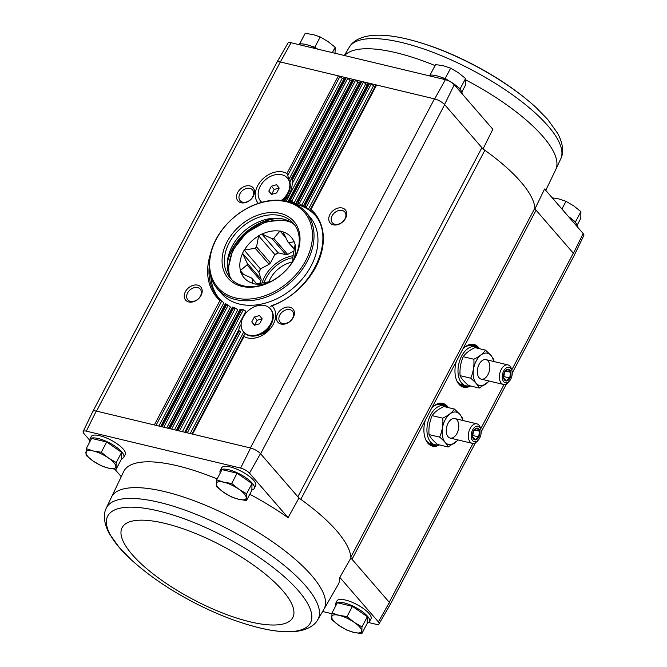 <?xml version="1.0" encoding="UTF-8"?>
<svg xmlns="http://www.w3.org/2000/svg" width="667" height="667" viewBox="0 0 667 667"><rect width="100%" height="100%" fill="white"/><g stroke="black" fill="none" stroke-linecap="round" stroke-linejoin="round"><path stroke-width="1" d="M583.15 233.517L573.437 253.327A8.363 2.643 27.8 0 1 574.204 255.486L583.833 235.468A7.545 2.385 -152.2 0 0 583.15 233.517L544.58 188.994L534.951 208.896M249.775 494.28A121.211 38.261 -152.2 0 1 288.069 517.659L249.491 473.128L260.48 453.635L297.857 496.773A10.03 3.168 -152.2 0 0 300.8 499.366A122.028 38.519 -152.2 0 0 298.966 498.057L297.857 496.773L481.916 147.682A10.03 3.168 -152.2 0 0 484.859 150.267A122.028 38.519 -152.2 0 1 534.901 208.021A10.03 3.168 -152.2 0 0 536.06 210.18L573.437 253.327M483.025 148.966L492.838 129.273L454.26 84.751A7.545 2.385 -152.2 0 0 445.381 79.681L434.676 98.908A8.363 2.643 27.8 0 1 444.539 104.536L454.26 84.751M481.916 147.682L444.539 104.536M220.243 473.011A19.226 6.07 27.8 0 1 220.16 470.577L221.644 467.767A19.226 6.07 27.8 0 1 235.643 468.684A19.226 6.07 27.8 0 1 253.643 480.323A19.226 6.07 27.8 0 1 255.653 485.701L254.177 488.511A19.226 6.07 27.8 0 1 251.876 489.87M89.837 441.796A19.226 6.07 27.8 0 1 89.762 439.361L91.237 436.552A19.226 6.07 27.8 0 1 105.236 437.469A19.226 6.07 27.8 0 1 123.237 449.108A19.226 6.07 27.8 0 1 125.246 454.485L123.77 457.295A19.226 6.07 27.8 0 1 121.469 458.654M121.244 476.647L114.774 469.176M89.545 440.053L83.85 433.483A7.545 2.385 -152.2 0 1 83.167 431.532L92.796 411.514A8.363 2.643 -152.2 0 1 96.281 411.064L154.335 424.962L219.952 300.517L221.669 300.809L223.804 302.935L158.888 426.055M217.125 478.923A121.211 38.261 -152.2 0 0 123.687 471.561L106.178 508.321C103.56 513.398 103.135 522.228 109.471 533.858L119.41 547.707L131.074 559.621C147.832 574.846 167.851 588.653 191.146 601.05C215.191 613.798 238.569 622.878 261.281 628.272L261.281 628.272A114.557 36.16 -152.2 0 0 297.891 590.162A114.557 36.16 -152.2 0 0 157.929 510.83A114.557 36.16 -152.2 0 0 119.735 548.041A114.557 36.16 -152.2 0 0 131.074 559.621M249.491 473.128A7.545 2.385 -152.2 0 0 240.612 468.067L86.301 431.132A7.545 2.385 -152.2 0 0 83.167 431.532M288.069 517.659L298.966 498.057M350.892 557.996A122.028 38.519 -152.2 0 0 350.842 557.12A10.03 3.168 -152.2 0 0 352.001 559.279L350.892 557.996L339.803 577.38L378.381 621.902L389.386 602.418L352.001 559.279L431.799 407.929A22.003 13.14 -76.5 0 1 440.12 403.185A22.003 13.14 -76.5 0 1 448.391 407.62M361.814 633.65L367.209 623.428L367.342 616.7L352.418 606.361L337.36 602.76L331.974 612.981L339.195 615.366L347.032 616.583L354.185 622.336L361.956 626.922L361.814 633.65L353.977 632.433L346.757 630.048L338.994 625.463L331.832 619.71L331.974 612.981M246.482 500.525L251.868 490.303L252.001 483.567L237.085 473.228L222.028 469.626L216.633 479.848L223.854 482.233L231.691 483.458L238.844 489.203L246.615 493.788L246.482 500.525L238.644 499.3L231.424 496.915L223.653 492.329L216.5 486.585L216.633 479.848M116.075 469.31L121.461 459.088L121.602 452.351L106.678 442.013L91.621 438.411L86.226 448.633L93.455 451.017L101.284 452.243L108.438 457.987L116.208 462.573L116.075 469.31L108.237 468.084L101.017 465.699L93.247 461.114L86.093 455.369L86.226 448.633M96.515 411.122L280.34 61.964L291.07 42.746A7.545 2.385 -152.2 0 0 287.961 43.105L276.88 62.364A8.363 2.643 -152.2 0 0 276.83 62.473M291.07 42.746L445.381 79.681M280.34 61.964A8.363 2.643 -152.2 0 0 276.88 62.364M283.959 201.209C288.911 196.723 291.696 190.845 292.296 183.558L292.171 180.257A20.894 15.408 -40.9 0 0 291.762 179.115L345.323 77.522L280.574 62.023A8.354 2.635 -152.2 0 0 276.872 62.39L92.855 411.406M434.676 98.908L434.45 98.858A8.354 2.635 -152.2 0 1 444.664 104.686L260.605 453.785M512.223 373.028L574.187 255.511A8.363 2.643 27.8 0 1 574.145 255.594M574.187 255.511A8.354 2.635 -152.2 0 0 573.312 253.177L511.731 369.968M470.535 385.968A22.003 13.14 -76.5 0 1 461.155 386.185A22.003 13.14 -76.5 0 1 456.27 361.531L462.873 348.999A22.003 13.14 -76.5 0 1 471.194 344.255A22.003 13.14 -76.5 0 1 479.456 348.691M439.461 444.897A22.003 13.14 -76.5 0 1 430.082 445.114A22.003 13.14 -76.5 0 1 425.196 420.46M291.145 178.948L344.589 77.597A1.667 0.525 -152.2 0 1 345.323 77.522L434.45 98.858L250.392 447.957L185.634 432.458L239.203 330.865L240.637 331.674L187.294 432.85M197.657 285.142A10.03 7.395 -40.9 0 0 184.225 296.148A10.03 7.395 -40.9 0 0 197.774 299.391A10.03 7.395 -40.9 0 0 197.657 285.142M249.967 185.926A10.03 7.395 -40.9 0 0 236.535 196.932A10.03 7.395 -40.9 0 0 250.083 200.175A10.03 7.395 -40.9 0 0 249.967 185.926M288.653 179.94L287.844 175.296L286.918 173.503A20.894 15.408 -40.9 0 0 283.25 172.044A20.894 15.408 -40.9 0 0 260.347 181.649A20.894 15.408 -40.9 0 0 258.304 203.377M342.179 207.996A10.03 7.395 -40.9 0 0 328.748 219.001A10.03 7.395 -40.9 0 0 342.296 222.244A10.03 7.395 -40.9 0 0 342.179 207.996M289.87 307.212A10.03 7.395 -40.9 0 0 276.438 318.217A10.03 7.395 -40.9 0 0 289.987 321.461A10.03 7.395 -40.9 0 0 289.87 307.212M245.414 333.625L243.855 335.534L244.047 336.468A20.894 15.408 -40.9 0 0 269.41 329.748A20.894 15.408 -40.9 0 0 271.961 305.886A64.524 47.582 -40.9 0 0 318.859 260.497A64.524 47.582 -40.9 0 0 311.014 209.455L310.038 210.022L310.263 210.63L308.429 209.28L373.578 85.709A1.667 0.525 -152.2 0 0 375.179 86.427M335.576 606.136A19.226 6.07 27.8 0 1 335.501 603.702L336.977 600.9A19.226 6.07 27.8 0 1 350.975 601.809A19.226 6.07 27.8 0 1 368.984 613.457A19.226 6.07 27.8 0 1 370.994 618.834L369.51 621.636A19.226 6.07 27.8 0 1 367.217 622.995M111.306 497.299A120.16 37.927 -152.2 0 1 276.221 544.397A120.16 37.927 -152.2 0 1 323.879 609.38L338.127 584.617A121.211 38.261 -152.2 0 0 339.803 577.38M322.653 611.506L331.874 613.707M368.634 622.511L375.93 624.254A7.545 2.385 -152.2 0 0 379.039 623.895A7.545 2.385 -152.2 0 0 378.381 621.902M260.48 453.635A8.363 2.643 27.8 0 0 250.617 448.007L250.392 447.957M389.386 602.418A8.363 2.643 27.8 0 1 390.12 604.635L379.039 623.895M250.617 448.007L240.612 468.067M154.335 424.962L185.634 432.458M86.301 431.132L96.281 411.064M241.12 324.512L239.403 327.272L238.794 329.715A20.894 15.408 -40.9 0 0 239.203 330.865M251.767 321.894L254.327 317.033L259.521 315.541L262.156 318.901L259.588 323.762L254.394 325.254L251.767 321.894L254.577 325.137L257.137 320.277L254.327 317.033M264.782 305.569A17.667 13.032 -40.9 0 0 245.464 313.623A17.667 13.032 -40.9 0 0 243.605 331.966A17.667 13.032 -40.9 0 0 265.491 330.248A17.667 13.032 -40.9 0 0 270.318 308.829A17.667 13.032 -40.9 0 0 264.782 305.569M268.809 191.07L271.369 186.21L276.563 184.717L279.198 188.086L276.63 192.946L271.436 194.439L268.809 191.07L271.619 194.314L274.179 189.453L271.369 186.21M281.382 200.367A17.667 13.032 -40.9 0 0 287.352 178.014A17.667 13.032 -40.9 0 0 281.824 174.746A17.667 13.032 -40.9 0 0 262.506 182.808A17.667 13.032 -40.9 0 0 260.647 201.151A17.667 13.032 -40.9 0 0 261.823 202.293M288.261 201.559L289.57 199.992L353.151 79.398A1.667 0.525 -152.2 0 0 352.409 79.473A1.667 0.525 -152.2 0 0 352.393 79.556L288.478 200.767M289.57 199.992A64.524 47.582 -40.9 0 1 290.504 200.125L294.005 203.202L296.265 203.743L296.273 202.701L297.432 201.784L360.972 81.266A1.667 0.525 -152.2 0 0 360.23 81.341A1.667 0.525 -152.2 0 0 360.213 81.424L296.415 202.426M295.514 203.885L296.265 203.743M297.432 201.784A64.524 47.582 -40.9 0 1 298.291 202.076L299.425 203.852L303.635 206.487L303.527 205.644L304.594 204.911L368.801 83.142A1.667 0.525 -152.2 0 0 368.059 83.217A1.667 0.525 -152.2 0 0 368.034 83.3L303.652 205.419M304.594 204.911A64.524 47.582 -40.9 0 1 305.369 205.353L306.253 207.229L308.429 209.28M182.366 431.674L245.873 311.214L243.397 309.73L241.396 309.988L177.814 430.582M174.537 429.798L237.802 309.813L235.426 308.129L233.533 308.196L169.985 428.706M166.717 427.922L230.432 307.078L228.172 305.186L226.363 305.069L162.164 426.838M243.855 335.534L244.047 336.468L192.563 434.109M239.403 327.272L238.978 328.081M270.644 306.228L271.961 305.886L270.644 306.228M311.014 209.455L376.622 85.017A1.667 0.525 -152.2 0 0 375.88 85.093L310.038 210.022M286.301 201.1L350.108 80.09L347.724 78.431A1.667 0.525 -152.2 0 0 346.223 77.739L292.171 180.257M291.062 179.165L291.762 179.115L291.062 179.165L289.978 182.283M344.589 77.597A1.667 0.525 -152.2 0 0 344.564 77.68L291.246 178.814M288.736 179.79L342.288 78.214A1.667 0.525 -152.2 0 0 343.88 78.931M342.288 78.214L339.895 76.563A1.667 0.525 -152.2 0 0 338.394 75.863L286.918 173.503M375.88 85.093A1.667 0.525 -152.2 0 0 375.863 85.168L310.13 209.847M373.578 85.709L371.194 84.05A1.667 0.525 -152.2 0 0 369.693 83.358L305.369 205.353M368.059 83.217L303.527 205.644M301.584 205.553L365.758 83.834A1.667 0.525 -152.2 0 0 367.35 84.551M365.758 83.834L363.373 82.183A1.667 0.525 -152.2 0 0 361.873 81.482L298.291 202.076M240.095 309.246L240.453 309.847L240.095 309.246L176.313 430.223L240.095 309.205L243.397 309.73L179.473 430.982M360.23 81.341L296.273 202.701M294.005 203.202L357.937 81.958A1.667 0.525 -152.2 0 0 359.53 82.683M357.937 81.958L355.544 80.307A1.667 0.525 -152.2 0 0 354.044 79.615L290.504 200.125M232.424 307.153L235.426 308.129L171.644 429.106M168.493 428.347L232.408 307.12L232.675 307.904A64.524 47.582 -40.9 0 0 233.533 308.196M350.108 80.09A1.667 0.525 -152.2 0 0 351.701 80.807M227.831 305.027A63.523 46.84 -40.9 0 1 225.471 303.635L228.172 305.186L163.824 427.23M161.264 426.622L225.588 304.619L225.454 303.602L160.647 426.471L225.413 303.677M155.995 425.363L221.803 300.934M534.901 208.021L350.842 557.12A122.028 38.519 -152.2 0 0 300.8 499.366L484.859 150.267M249.967 188.369A8.221 6.061 -40.9 0 0 240.987 192.121A8.221 6.061 -40.9 0 0 240.12 200.65A8.221 6.061 -40.9 0 0 250.3 199.85A8.221 6.061 -40.9 0 0 252.543 189.887A8.221 6.061 -40.9 0 0 249.967 188.369M289.87 309.655A8.221 6.061 -40.9 0 0 280.882 313.407A8.221 6.061 -40.9 0 0 280.015 321.936A8.221 6.061 -40.9 0 0 290.203 321.135A8.221 6.061 -40.9 0 0 292.446 311.172A8.221 6.061 -40.9 0 0 289.87 309.655M342.179 210.439A8.221 6.061 -40.9 0 0 333.192 214.19A8.221 6.061 -40.9 0 0 332.333 222.72A8.221 6.061 -40.9 0 0 342.513 221.919A8.221 6.061 -40.9 0 0 344.756 211.956A8.221 6.061 -40.9 0 0 342.179 210.439M197.657 287.585A8.221 6.061 -40.9 0 0 188.669 291.337A8.221 6.061 -40.9 0 0 187.811 299.867A8.221 6.061 -40.9 0 0 197.991 299.066A8.221 6.061 -40.9 0 0 200.233 289.103A8.221 6.061 -40.9 0 0 197.657 287.585M283.667 200.634A9.196 6.778 -40.9 0 0 287.135 195.281M260.739 334.217A9.196 6.778 -40.9 0 0 270.102 326.105M260.647 201.151L261.114 201.684A17.667 13.032 -40.9 0 0 261.714 202.326M282.391 200.475A17.667 13.032 -40.9 0 0 287.819 178.548L287.352 178.014M243.605 331.966L244.072 332.508A17.667 13.032 -40.9 0 0 265.958 330.782A17.667 13.032 -40.9 0 0 270.777 309.363L270.318 308.829M274.179 189.453L279.148 188.027M257.137 320.277L262.106 318.843M335.501 603.702A19.226 6.07 27.8 0 1 349.5 604.619A19.226 6.07 27.8 0 1 367.5 616.258A19.226 6.07 27.8 0 1 369.51 621.636M220.16 470.577A19.226 6.07 27.8 0 1 234.159 471.494A19.226 6.07 27.8 0 1 252.168 483.133A19.226 6.07 27.8 0 1 254.177 488.511M89.762 439.361A19.226 6.07 27.8 0 1 103.752 440.278A19.226 6.07 27.8 0 1 121.761 451.918A19.226 6.07 27.8 0 1 123.77 457.295M121.602 452.351L116.208 462.573M106.678 442.013L101.284 452.243M108.237 468.084A16.717 5.278 27.8 0 1 93.247 461.114A16.717 5.278 27.8 0 1 85.851 452.585A16.717 5.278 27.8 0 1 93.455 451.017A16.717 5.278 27.8 0 1 108.438 457.987A16.717 5.278 27.8 0 1 115.833 466.525A16.717 5.278 27.8 0 1 108.237 468.084M252.001 483.567L246.615 493.788M237.085 473.228L231.691 483.458M238.644 499.3A16.717 5.278 27.8 0 1 223.653 492.329A16.717 5.278 27.8 0 1 216.258 483.8A16.717 5.278 27.8 0 1 223.854 482.233A16.717 5.278 27.8 0 1 238.844 489.203A16.717 5.278 27.8 0 1 246.24 497.74A16.717 5.278 27.8 0 1 238.644 499.3M367.342 616.7L361.956 626.922M352.418 606.361L347.032 616.583M353.977 632.433A16.717 5.278 27.8 0 1 338.994 625.463A16.717 5.278 27.8 0 1 331.599 616.925A16.717 5.278 27.8 0 1 339.195 615.366A16.717 5.278 27.8 0 1 354.185 622.336A16.717 5.278 27.8 0 1 361.581 630.865A16.717 5.278 27.8 0 1 353.977 632.433M460.163 89.453L460.18 88.728L458.096 87.285M448.182 80.415L445.256 78.389L442.479 77.731M431.499 75.096L430.198 74.787L430.19 75.221M462.123 93.814A19.226 6.07 -152.2 0 0 448.391 80.532A19.226 6.07 -152.2 0 0 428.773 75.704M575.504 222.578L575.521 221.853L573.428 220.41M577.455 226.947A19.226 6.07 -152.2 0 0 568.384 216.475M317.634 49.1L314.849 47.174L312.073 46.515M301.092 43.88L299.791 43.572L299.783 44.005M317.55 49.083A19.226 6.07 -152.2 0 0 298.366 44.489M314.849 47.174L320.243 36.952L328.006 41.537L335.168 47.29L335.026 54.019M332.349 52.626L335.168 47.29M299.791 43.572L305.186 33.35L313.023 34.567L320.243 36.952M561.922 209.013L565.983 201.301L573.753 205.886L580.907 211.631L580.774 218.367L577.163 225.204M575.521 221.853L580.907 211.631M552.226 197.824L558.763 198.916L565.983 201.301M460.18 88.728L465.566 78.506L465.433 85.234L461.822 92.079M430.198 74.787L435.593 64.566L443.422 65.783L450.65 68.167L458.412 72.753L465.566 78.506M445.256 78.389L450.65 68.167M292.821 261.606L292.855 257.262A25.746 18.984 -40.9 0 0 293.071 255.644L295.131 244.522A31.257 23.053 139.1 0 0 294.222 241.771L288.786 242.638A25.746 18.984 -40.9 0 0 287.735 241.696L282.983 231.716A31.257 23.053 139.1 0 0 280.032 231.007L273.753 238.352A25.746 18.984 -40.9 0 0 272.053 238.636L261.889 234.034L278.156 252.81L285.951 254.677L272.053 238.636M256.712 283.85L252.393 278.864L252.409 283.383A31.257 23.053 139.1 0 0 255.369 284.092L266.375 282.208A25.746 18.984 -40.9 0 0 268.076 281.924L270.552 281.674M243.647 274.462L240.27 270.577A31.257 23.053 139.1 0 0 241.179 273.32L251.342 277.922A25.746 18.984 -40.9 0 0 252.393 278.864M259.638 283.467L260.964 280.957L247.065 264.907L240.27 270.577M260.964 280.957A25.746 18.984 139.1 0 1 261.172 279.34L247.274 263.298A25.746 18.984 -40.9 0 0 247.065 264.907M247.274 263.298L242.521 253.31A31.257 23.053 139.1 0 1 244.197 250.133L255.203 248.249L269.109 264.29A25.746 18.984 139.1 0 1 270.452 262.948L256.553 246.907A25.746 18.984 -40.9 0 0 255.203 248.249M261.172 279.34L258.788 272.086L242.521 253.31M258.788 272.086A31.257 23.053 139.1 0 1 260.463 268.909L244.197 250.133M260.463 268.909L269.109 264.29M256.553 246.907L258.613 235.785A31.257 23.053 139.1 0 1 261.889 234.034M270.452 262.948L274.879 254.561L258.613 235.785M285.951 254.677A25.746 18.984 139.1 0 1 287.652 254.394L273.753 238.352M287.652 254.394L294.064 250.975M285.943 237.836L280.032 231.007M294.347 249.325L287.735 241.696M294.38 249.099L288.786 242.638M278.548 252.901A30.924 22.803 -40.9 0 0 274.654 254.986M274.879 254.561A31.257 23.053 139.1 0 1 278.156 252.81M260.897 268.676A30.924 22.803 -40.9 0 0 258.904 272.453M258.504 235.993A31.091 22.928 -40.9 0 0 244.414 250.017M279.807 231.124A31.091 22.928 -40.9 0 0 262.089 234.084M294.022 241.729A31.091 22.928 -40.9 0 0 283.041 231.899M293.33 260.422A31.091 22.928 -40.9 0 0 295.014 244.739M255.586 283.975A31.091 22.928 -40.9 0 0 266.892 283.333M241.371 273.37A31.091 22.928 -40.9 0 0 252.351 283.2M242.58 253.493A31.091 22.928 -40.9 0 0 240.387 270.36M292.363 262.006A25.746 18.984 -40.9 0 0 268.859 281.874M447.382 407.379A20.06 11.981 103.5 0 0 444.147 405.686A20.06 11.981 103.5 0 0 427.83 422.411A20.06 11.981 103.5 0 0 434.809 444.706A20.06 11.981 103.5 0 0 438.452 444.656M444.147 405.686L440.237 404.752A20.06 11.981 103.5 0 0 434.117 405.778M425.905 440.078A20.06 11.981 103.5 0 0 430.899 443.772L434.809 444.706M457.887 439.92A16.633 9.93 -76.5 0 1 444.064 440.729A16.633 9.93 -76.5 0 1 445.781 418.726A16.633 9.93 -76.5 0 1 459.88 414.357A16.633 9.93 -76.5 0 1 462.556 420.41M456.953 419.902A10.03 5.986 -76.5 0 1 455.894 435.134A10.03 5.986 -76.5 0 1 446.623 433.792A10.03 5.986 -76.5 0 1 449.741 420.769A10.03 5.986 -76.5 0 1 456.953 419.902M462.981 418.926L459.88 414.274L454.444 409.071C452.101 412.464 448.207 415.499 442.78 418.176C443.263 424.837 442.221 431.157 439.653 437.135C444.03 440.795 446.873 444.072 448.191 446.99L457.762 440.395M448.191 446.99L437.552 444.439C433.175 440.787 430.323 437.502 429.014 434.592L439.653 437.135M429.014 434.592C428.522 427.922 429.565 421.602 432.141 415.633C434.492 412.239 438.377 409.204 443.805 406.528L454.444 409.071M432.141 415.633L442.78 418.176M473.503 430.907A6.02 3.593 -76.5 0 1 479.798 431.14A6.02 3.593 -76.5 0 1 475.187 439.887A6.02 3.593 -76.5 0 1 473.503 430.907M472.561 436.685L473.503 430.999L477.005 428.264L479.565 431.224L478.623 436.91L475.121 439.645L472.561 436.685M472.636 429.907A7.979 4.761 -76.5 0 1 480.857 429.623A7.979 4.761 -76.5 0 1 478.372 439.987A7.979 4.761 -76.5 0 1 472.111 439.928A7.979 4.761 -76.5 0 1 472.636 429.907M478.372 439.987L477.339 441.145A10.03 5.986 -76.5 0 1 472.228 443.347A10.03 5.986 -76.5 0 1 470.127 428.472A10.03 5.986 -76.5 0 1 476.897 423.845A10.03 5.986 -76.5 0 1 480.457 428.122L480.857 429.623M472.536 435.451L478.623 436.91M474.395 429.982L479.565 431.224M478.447 348.449A20.06 11.981 103.5 0 0 475.221 346.757A20.06 11.981 103.5 0 0 458.896 363.473A20.06 11.981 103.5 0 0 465.874 385.776A20.06 11.981 103.5 0 0 469.526 385.726M475.221 346.757L471.302 345.823A20.06 11.981 103.5 0 0 465.191 346.848M456.978 381.149A20.06 11.981 103.5 0 0 461.964 384.834L465.874 385.776M488.961 380.982A16.633 9.93 -76.5 0 1 475.137 381.799A16.633 9.93 -76.5 0 1 476.855 359.796A16.633 9.93 -76.5 0 1 490.954 355.428A16.633 9.93 -76.5 0 1 493.63 361.481M488.027 360.972A10.03 5.986 -76.5 0 1 486.96 376.205A10.03 5.986 -76.5 0 1 477.697 374.862A10.03 5.986 -76.5 0 1 480.815 361.839A10.03 5.986 -76.5 0 1 488.027 360.972M494.055 359.997L490.945 355.344L485.518 350.142C483.166 353.535 479.281 356.57 473.853 359.246C474.337 365.908 473.295 372.228 470.719 378.206C475.096 381.858 477.947 385.142 479.256 388.061L488.828 381.466M479.256 388.061L468.618 385.509C464.24 381.858 461.397 378.573 460.088 375.654L470.719 378.206M460.088 375.654C459.596 368.993 460.639 362.673 463.215 356.695C465.558 353.31 469.451 350.275 474.879 347.599L485.518 350.142M463.215 356.695L473.853 359.246M504.577 371.978A6.02 3.593 -76.5 0 1 510.872 372.211A6.02 3.593 -76.5 0 1 506.261 380.957A6.02 3.593 -76.5 0 1 504.577 371.978M503.635 377.755L504.569 372.069L508.071 369.335L510.63 372.294L509.696 377.981L506.195 380.707L503.635 377.755M503.71 370.977A7.979 4.761 -76.5 0 1 511.923 370.694A7.979 4.761 -76.5 0 1 509.446 381.057A7.979 4.761 -76.5 0 1 503.176 380.99A7.979 4.761 -76.5 0 1 503.71 370.977M509.446 381.057L508.412 382.216A10.03 5.986 -76.5 0 1 503.302 384.417A10.03 5.986 -76.5 0 1 501.2 369.543A10.03 5.986 -76.5 0 1 507.971 364.907A10.03 5.986 -76.5 0 1 511.531 369.193L511.923 370.694M503.602 376.522L509.696 377.981M505.461 371.052L510.63 372.294M235.676 297.982A57.329 42.271 139.1 0 1 235.001 216.542A57.329 42.271 139.1 0 1 312.456 235.084A57.329 42.271 139.1 0 1 235.676 297.982M241.813 286.351A43.463 32.049 139.1 0 1 241.296 224.596A43.463 32.049 139.1 0 1 300.025 238.653A43.463 32.049 139.1 0 1 241.813 286.351M235.676 299.583A58.504 43.147 139.1 0 1 217.35 288.786A58.504 43.147 139.1 0 1 233.317 217.859A58.504 43.147 139.1 0 1 305.786 212.164A58.504 43.147 139.1 0 1 299.633 272.895A58.504 43.147 139.1 0 1 235.676 299.583M305.786 212.164L309.705 216.675A58.504 43.147 139.1 0 1 303.543 277.414A58.504 43.147 139.1 0 1 239.586 304.102A58.504 43.147 139.1 0 1 221.261 293.297L217.35 288.786M218.818 298.099A63.523 46.84 139.1 0 1 210.864 277.088M295.131 204.077A63.523 46.84 139.1 0 1 314.799 214.941M243.288 285.801A41.788 30.815 139.1 0 1 230.198 278.089A41.788 30.815 139.1 0 1 241.604 227.43A41.788 30.815 139.1 0 1 293.372 223.353A41.788 30.815 139.1 0 1 288.978 266.742A41.788 30.815 139.1 0 1 243.288 285.801M231.757 279.723A41.788 30.815 139.1 0 1 244.564 230.84A41.788 30.815 139.1 0 1 294.764 225.138M227.372 261.931A46.807 34.517 139.1 0 1 277.78 218.259M462.873 348.999L536.06 210.18M431.799 407.929L456.27 361.531M389.253 602.268L472.995 443.447M480.665 428.898L504.06 384.517M210.397 254.194A64.524 47.582 -40.9 0 0 219.952 300.517M184.742 432.241L238.794 329.715M176.913 430.365L240.453 309.847A64.524 47.582 -40.9 0 0 241.396 309.988M169.093 428.497L232.675 307.904M225.588 304.619A64.524 47.582 -40.9 0 0 226.363 305.069M291.746 201.701A63.523 46.84 -40.9 0 0 288.294 201.184M299.425 203.852A63.523 46.84 -40.9 0 0 296.265 202.776M306.378 207.37A63.523 46.84 -40.9 0 0 303.535 205.711M271.219 305.778C312.231 292.271 337.294 237.585 313.932 213.907A63.523 46.84 -40.9 0 0 310.047 210.072M209.138 267.209A63.523 46.84 -40.9 0 0 217.917 297.098A63.523 46.84 -40.9 0 0 221.627 300.784M191.963 433.967L243.688 335.851M190.187 433.542L243.688 332.066M292.296 183.558L347.724 78.431M287.844 175.296L339.895 76.563M306.253 207.229L371.194 84.05M299.283 203.727L363.373 82.183M291.604 201.584L355.544 80.307M470.852 344.289A21.778 13.006 -76.5 0 1 477.714 347.39A21.778 13.006 -76.5 0 1 478.539 348.474M469.618 385.751A21.778 13.006 -76.5 0 1 460.872 385.993M471.736 344.289A21.728 12.973 -76.5 0 1 472.861 344.472A21.728 12.973 -76.5 0 1 477.422 347.365A21.728 12.973 -76.5 0 1 477.989 348.074M468.943 385.851A21.728 12.973 -76.5 0 1 462.748 386.743A21.728 12.973 -76.5 0 1 461.664 386.401M472.544 344.405A21.728 12.973 -76.5 0 1 476.772 347.215A21.728 12.973 -76.5 0 1 476.947 347.415M467.709 385.968A21.728 12.973 -76.5 0 1 462.431 386.66M465.699 385.734A21.061 12.581 -76.5 0 1 459.596 384.942M469.243 344.656A21.061 12.581 -76.5 0 1 475.037 346.715M439.786 403.218A21.778 13.006 -76.5 0 1 446.64 406.328A21.778 13.006 -76.5 0 1 447.465 407.404M438.544 444.681A21.778 13.006 -76.5 0 1 429.798 444.931M440.67 403.218A21.728 12.973 -76.5 0 1 441.787 403.402A21.728 12.973 -76.5 0 1 446.348 406.295A21.728 12.973 -76.5 0 1 446.915 407.012M437.877 444.781A21.728 12.973 -76.5 0 1 431.674 445.673A21.728 12.973 -76.5 0 1 430.59 445.331M441.479 403.335A21.728 12.973 -76.5 0 1 445.706 406.145A21.728 12.973 -76.5 0 1 445.873 406.345M436.643 444.906A21.728 12.973 -76.5 0 1 431.366 445.589M434.626 444.664A21.061 12.581 -76.5 0 1 428.522 443.872M438.169 403.585A21.061 12.581 -76.5 0 1 443.964 405.644M278.239 218.292A47.807 35.259 -40.9 0 0 227.339 262.389M323.879 609.38L317.684 619.835A119.576 37.744 -152.2 0 0 229.882 530.032A119.576 37.744 -152.2 0 0 106.178 508.321M132.199 554.577A96.457 30.449 -152.2 0 0 282.008 624.245A96.457 30.449 -152.2 0 0 208.121 538.953A96.457 30.449 -152.2 0 0 132.199 554.577M344.614 55.561A120.16 37.927 27.8 0 1 435.051 65.583M465.774 79.915A120.16 37.927 27.8 0 1 542.938 136.493A120.16 37.927 27.8 0 1 555.694 169.701L545.756 190.353M344.347 55.494L349.316 47.165A119.576 37.744 27.8 0 1 437.052 53.91A119.576 37.744 27.8 0 1 547.999 125.913A119.576 37.744 27.8 0 1 560.822 158.679L560.822 158.679C563.44 153.602 563.865 144.772 557.529 133.142L547.59 119.293L535.926 107.379A114.557 36.16 27.8 0 0 405.719 38.728L405.719 38.728C427.739 43.947 450.442 52.668 473.828 64.891C497.941 77.522 518.634 91.687 535.926 107.379M291.521 222.578A43.463 32.049 -40.9 0 0 286.935 221.069A43.463 32.049 -40.9 0 0 244.447 235.393A43.463 32.049 -40.9 0 0 229.69 276.138M293.063 255.694A32.266 23.795 -40.9 0 0 262.031 283.091M292.896 257.62A30.924 22.803 -40.9 0 0 264.107 282.708M191.938 433.967L243.73 335.734M288.394 200.892L352.409 79.473M168.468 428.347L232.399 307.087M390.17 604.527L475.479 442.73M481.157 431.958L506.545 383.8M462.748 386.743L460.58 385.826M472.861 344.472L470.518 344.314M431.674 445.673L429.515 444.756M441.787 403.402L439.445 403.243M221.719 300.85L217.917 297.098M317.684 619.835C314.974 624.862 307.929 630.207 294.747 631.549C285.309 632.358 274.154 631.274 261.281 628.272M555.694 169.701L560.822 158.679M349.316 47.165C352.026 42.138 359.071 36.793 372.253 35.451C381.691 34.642 392.846 35.726 405.719 38.728M227.797 270.31L232.491 250.6L246.356 232.916L265.833 221.711L286.018 219.877M476.897 423.845L454.852 418.568M472.228 443.347L450.183 438.069M507.971 364.907L485.926 359.63M503.302 384.417L481.257 379.139"/></g></svg>
